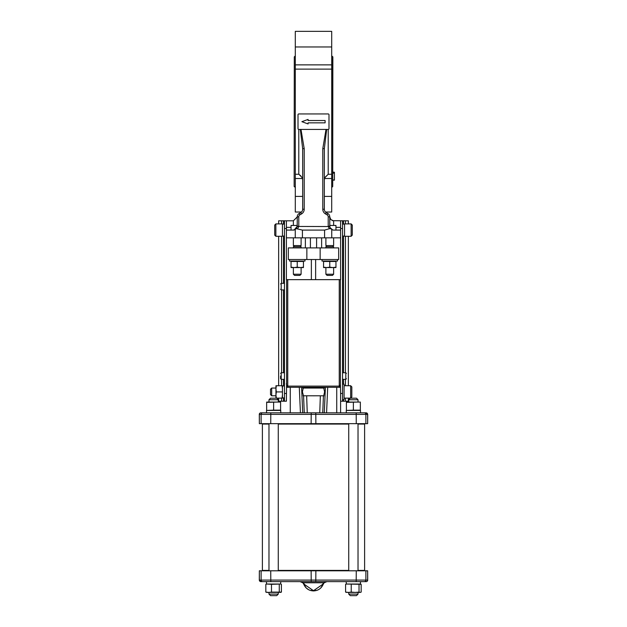 <?xml version="1.0" encoding="UTF-8"?>
<svg xmlns="http://www.w3.org/2000/svg" width="627" height="627" viewBox="0 0 627 627"><rect width="100%" height="100%" fill="white"/><g stroke="black" fill="none" stroke-linecap="round" stroke-linejoin="round"><path stroke-width="0.94" d="M332.859 172.237L334.41 172.237L334.41 180.145L332.859 180.145M332.859 173.154L334.41 173.154M332.859 179.98L334.41 179.98M332.702 56.877L332.702 186.493L332.859 56.877L331.699 55.866M332.859 172.072L334.41 172.237M294.141 186.493L294.298 56.877L294.141 186.493M295.301 46.962L331.699 46.962L331.699 31.35L295.301 31.35L295.301 212.02L301.477 212.02A3.872 3.872 0 0 1 300.725 212.592L299.173 213.486L300.725 212.592A3.872 3.872 0 0 0 302.661 209.238C301.375 212.929 301.375 212.929 302.661 209.238L302.661 205.562M302.042 211.338A3.872 3.872 0 0 0 302.661 209.238L302.661 148.63L304.205 148.63L300.984 129.428L300.325 129.428L302.661 148.63L302.661 179.69L301.932 177.339L298.789 174.251L300.819 175.873M331.699 46.962L331.699 69.119L295.301 69.119M298.076 128.95L298.013 128.653A0.776 0.776 0 0 0 298.789 129.428L298.491 129.374M298.013 114.717L298.013 128.653L298.013 114.717A0.776 0.776 0 0 1 298.789 113.942L298.491 114.004M328.211 113.942L298.789 113.942L328.211 113.942A0.776 0.776 0 0 1 328.987 114.717L328.987 128.653L328.987 114.717M324.896 177.645L328.211 174.251L331.699 174.251L331.699 69.119M328.987 128.653A0.776 0.776 0 0 1 328.211 129.428L328.211 174.251L325.068 177.339L324.339 179.69L324.527 178.507L331.699 178.507L331.699 196.408L324.339 196.408M331.699 174.251L331.699 178.507M325.523 212.02L331.699 212.02L331.699 196.408M301.971 177.41L302.473 178.507L295.301 178.507M326.016 129.428L322.795 148.63L322.795 209.238A5.424 5.424 0 0 0 325.499 213.932L326.275 212.592L327.827 213.486L326.275 212.592A3.872 3.872 0 0 1 324.339 209.238C325.625 212.929 325.625 212.929 324.339 209.238L324.339 148.63L326.675 129.428M324.339 170.082L324.339 148.63L322.795 148.63M295.301 174.251L298.789 174.251L298.789 129.428L328.211 129.428M308.076 122.845L308.076 123.942L301.885 121.685L308.076 119.428L308.076 120.525L325.115 120.525L325.115 122.845L308.076 122.845M302.661 170.082L302.661 179.69M296.79 226.755A3.872 1.136 0 0 0 297.237 226.222L297.237 216.84A3.872 3.872 0 0 1 299.173 213.486L299.949 214.826L301.501 213.932L300.725 212.592M325.499 213.932L327.051 214.826L327.827 213.486A3.872 3.872 0 0 1 329.763 216.84L329.763 226.222A3.872 3.872 0 0 0 329.771 226.449L328.219 226.543L329.379 228.714L330.625 228.659L332.827 230.007L330.045 227.672L329.763 225.446L329.763 226.222L328.211 226.222A5.424 5.424 -92.6 0 0 328.219 226.543L297.229 226.449A3.872 3.872 0 0 1 297.198 226.802A3.872 3.872 180 0 0 297.229 226.449A3.872 3.872 0 0 1 297.198 226.802A3.872 3.872 180 0 0 297.229 226.449A3.872 3.872 0 0 0 297.237 226.222L297.237 225.446L291.046 225.446L291.046 230.093M327.827 213.486A3.872 3.872 0 0 1 329.763 216.84L328.211 216.84L328.211 226.222M286.594 279.65L286.594 387.282L287.754 387.282L287.754 279.65L286.398 279.65L286.398 220.798L284.462 220.798L293.365 220.798L297.237 216.926L297.237 225.446M297.229 226.449L296.375 228.659L293.365 230.093A3.872 3.872 0 0 0 294.259 229.991L294.259 229.991A3.872 3.872 0 0 1 293.365 230.093L294.173 230.007L297.237 226.222L298.789 226.222L298.789 216.84L297.237 216.84M296.375 228.659L302.41 230.093L302.41 237.837L286.398 237.837L286.398 279.65M298.789 226.222A5.424 5.424 91.7 0 1 298.781 226.543L297.621 228.714M329.379 228.714L324.59 230.093L302.41 230.093M329.802 226.802L329.802 226.802A3.872 3.872 0 0 1 329.771 226.449A3.872 3.872 180 0 0 329.802 226.802A3.872 3.872 0 0 1 329.771 226.449A3.872 3.872 180 0 0 329.802 226.802L330.539 228.549M330.476 225.446L329.763 225.015L329.763 216.926L330.891 219.669L333.635 220.798L333.635 225.446M333.635 230.07L333.635 230.093A3.872 3.872 180 0 1 332.741 229.991L332.741 229.991A3.872 3.872 180 0 0 333.635 230.093L340.602 230.093L340.602 220.798L342.538 220.798L342.538 393.474L340.602 393.474L340.406 384.179M335.954 230.093L335.954 225.446L329.763 225.446M302.41 237.837L340.602 237.837L340.602 279.65L339.246 279.65L339.246 386.114L287.754 386.114M286.398 228.542L284.462 228.542L284.462 220.798L278.654 220.798L278.654 223.894M278.654 236.285L278.654 385.73M278.654 398.121L278.654 401.217L283.498 401.217L283.498 397.886M286.398 230.093L293.365 230.07M340.602 230.093L340.602 237.837M340.602 278.796L340.602 258.818L340.602 278.796M345.438 223.894L345.438 220.798L348.346 220.798L348.346 223.894M348.346 236.285L348.346 385.73M348.346 398.121L348.346 401.217L342.538 401.217L342.538 393.474M345.438 220.798L332.725 220.696L330.57 219.301L329.763 216.926M287.754 279.65L339.246 279.65M287.754 387.282L339.246 387.282L339.246 386.114M339.63 385.346L339.63 386.506L340.406 386.506L339.246 386.506L339.246 387.282L340.406 387.282L340.406 279.65M287.37 385.346L287.37 386.506L286.594 386.506L287.754 386.506M315.632 259.515L315.632 279.65M311.368 259.515L311.368 279.65M320.146 259.515L320.146 247.9L338.666 247.9L338.666 259.515L288.334 259.515L288.334 247.9L306.854 247.9L306.854 259.515M325.891 274.226L333.635 274.226L332.475 275.386L327.051 275.386L325.891 274.226L325.891 267.572L326.667 267.572L323.563 267.173L323.563 267.572L335.954 267.572L335.954 267.173L332.859 267.572L335.954 267.572M293.365 274.226L301.109 274.226L299.949 275.386L294.525 275.386L293.365 274.226L293.365 267.572L294.141 267.572L291.046 267.173L291.046 267.572L303.437 267.572L303.437 267.173L300.333 267.572L303.437 267.572M304.981 259.515L304.981 261.067L289.494 261.067L289.494 259.515M300.333 267.572L297.237 267.173L294.141 267.572M291.046 267.173L291.046 261.067M297.237 267.173L297.237 261.459L291.046 261.459M303.437 267.173L303.437 261.459L297.237 261.459M303.437 261.067L303.437 261.459M293.365 247.9L293.365 246.74L301.109 246.74L301.109 247.9M322.019 259.515L322.019 261.067L337.506 261.067L337.506 259.515M332.859 267.572L329.763 267.173L326.667 267.572M323.563 267.173L323.563 261.067M329.763 267.173L329.763 261.459L323.563 261.459M335.954 267.173L335.954 261.459L329.763 261.459M335.954 261.067L335.954 261.459M325.891 247.9L325.891 246.74L333.635 246.74L333.635 247.9M320.146 247.9L306.854 247.9M325.891 237.837L325.891 245.58L333.635 245.58L333.635 237.837M293.365 237.837L293.365 245.58L301.109 245.58L301.109 237.837M321.627 247.9L321.627 237.837M305.373 237.837L305.373 247.9M287.754 385.346L286.594 385.346M340.406 385.346L339.246 385.346M284.462 228.542L284.462 401.217L283.498 401.217M342.538 399.665L344.082 399.665L344.082 384.179L342.538 384.179M344.082 385.73L350.665 385.73L351.825 386.89L351.825 396.962L350.665 398.121L351.825 396.954M351.825 394.947L351.825 388.811M274.704 235.125L274.704 233.158L274.704 235.125L275.864 236.285L275.864 223.894L274.704 225.069L274.704 235.125L274.704 225.062L275.864 223.894L282.448 223.894L282.448 236.285L275.864 236.285L274.704 235.125M275.943 395.026L276.342 391.922L275.943 388.826L276.342 385.73L275.943 385.73L275.943 398.121L276.342 398.121L275.943 395.026L275.943 398.121M280.59 376.051L280.59 378.724L280.59 376.051M284.462 397.886L282.448 397.886L282.448 385.966L284.462 385.966M276.342 398.121L282.448 398.121L282.448 385.73L276.342 385.73M271.687 391.922L271.687 395.794L275.943 395.794L271.687 395.794L270.527 394.634L270.527 389.218L271.687 388.05L271.687 391.922M282.056 398.121L282.448 395.026M282.056 391.922L276.342 391.922M282.448 388.826L282.056 385.73M284.462 401.217L286.398 401.217L286.594 383.41M351.136 223.894L344.552 223.894L344.552 236.285L351.136 236.285L352.296 235.109L352.296 225.062L352.296 227.021L352.296 225.062L351.136 223.894L351.136 236.285L352.296 235.109L352.296 225.062M313.508 395.825L315.052 395.794M286.398 384.32L286.398 383.41M286.398 401.217L286.398 399.642M304.267 412.832L303.578 396.029L302.41 391.922L303.256 388.019A5199.64 901.673 87 0 1 303.225 387.282M323.775 387.282A5199.64 901.673 -87 0 1 323.744 388.019L324.59 391.922L323.61 396.186L323.226 395.794M340.602 412.832L340.602 393.474M340.602 401.217L342.538 401.217M366.105 412.832A1.552 1.544 -90 0 1 367.649 414.384L367.649 423.672L367.704 414.384L366.105 412.832L260.848 412.832A1.552 1.552 0 0 0 259.296 414.384L367.704 414.384M367.649 423.672L365.886 423.672L365.886 414.384A1.552 1.544 -90 0 0 364.342 412.832L360.501 412.832L360.501 410.434L346.253 410.434L346.347 412.832M356.199 412.832L356.269 423.672L365.886 423.672M356.269 423.672L315.867 423.672L315.796 412.832M311.204 412.832L311.133 423.672L315.867 423.672M311.133 423.672L270.731 423.672L270.801 412.832M261.114 423.672L259.351 423.672L259.351 414.384A1.552 1.544 -90 0 1 260.895 412.832L262.658 412.832A1.552 1.544 -90 0 0 261.114 414.384L261.114 423.672L270.731 423.672M259.296 414.384L259.351 423.672M307.246 412.832L306.65 395.794M319.754 412.832L320.35 395.794M262.658 412.832L266.499 412.832L266.522 411.633M364.216 423.672L364.608 424.064L358.025 424.064M268.975 424.064L262.392 424.064L262.392 570.405L268.975 570.405M348.73 424.064L278.27 424.064M348.73 399.744L358.025 399.744L356.473 398.2L350.281 398.2L348.73 399.744L348.73 402.072L346.41 402.362L356.865 402.072L346.41 402.072M268.975 399.744L278.27 399.744L276.719 398.2L270.527 398.2L268.975 399.744L268.975 402.072L266.655 402.362L277.11 402.072L266.655 402.072M266.593 412.832L266.499 410.434L280.747 410.434L280.747 412.832M266.655 410.434L273.623 410.144L273.623 402.362M266.655 402.362L266.655 410.144M280.59 402.072L277.11 402.072L280.59 402.072M276.719 398.2L278.27 399.744L278.27 402.072M273.623 410.144L280.59 410.144L280.59 402.362M346.276 411.633L346.253 412.832M346.41 410.434L353.377 410.144L353.377 402.362M346.41 402.362L346.41 410.144M360.345 402.072L356.865 402.072L360.345 402.072M353.377 410.144L360.345 410.144L360.345 402.362M278.27 570.405L348.73 570.405M358.025 570.405L364.608 570.405L364.608 424.064M260.895 581.637A1.552 1.544 90 0 1 259.351 580.085L259.351 570.797L259.296 580.085L260.895 581.637L366.152 581.637A1.552 1.552 0 0 0 367.704 580.085L259.296 580.085M259.351 570.797L261.114 570.797L261.114 580.085A1.552 1.544 90 0 0 262.658 581.637L280.653 581.637L280.747 584.035L266.499 584.035L266.499 581.637M270.801 581.637L270.731 570.797L261.114 570.797M270.731 570.797L311.133 570.797L311.204 581.637M315.796 581.637L315.867 570.797L311.133 570.797M315.867 570.797L356.269 570.797L356.199 581.637M365.886 570.797L367.649 570.797L367.649 580.085A1.552 1.544 90 0 1 366.105 581.637L364.342 581.637A1.552 1.544 90 0 0 365.886 580.085L365.886 570.797L356.269 570.797M367.704 580.085L367.649 570.797M268.591 581.637L278.521 581.637M316.604 590.454L310.396 590.454M310.373 590.446L308.939 589.882M308.884 589.85L306.337 588.087M306.305 588.055L303.711 584.145C305.568 588.439 308.829 590.697 313.5 590.924C318.171 590.697 321.432 588.439 323.289 584.145L320.695 588.055M320.663 588.087L319.48 589.051M319.441 589.074L318.116 589.85M318.061 589.882L316.635 590.446M304.44 584.419A0.776 0.533 -20.6 0 1 303.711 584.145L302.825 582.765L300.09 581.637L302.825 582.765A0.776 0.447 -45 0 0 303.374 582.765L304.44 584.419L313.5 590.697L322.56 584.419A0.776 0.533 20.6 0 0 323.289 584.145L324.183 582.757M322.56 584.419L323.626 582.765A0.776 0.447 45 0 0 324.175 582.765L326.91 581.637L323.626 582.765L303.374 582.765L300.09 581.637L280.747 581.637M346.151 592.327L348.416 592.397L345.587 592.107L346.66 592.397L345.587 592.107L345.587 584.325L346.66 584.035L361.168 584.325L361.168 592.107L360.094 592.397L361.168 592.107M266.655 592.397L268.662 592.397L265.832 592.107L266.906 592.397L265.832 592.107L265.832 584.325L266.906 584.035L271.483 584.325L271.483 592.107L268.662 592.397L280.849 592.327M280.34 584.035L271.483 584.325M281.413 584.325L281.413 592.107L271.483 592.107M268.975 594.098L278.27 594.098L276.719 595.65L270.527 595.65L268.975 594.098L268.975 592.397M281.413 592.107L280.34 592.397M279.274 592.107L279.274 584.325M364.342 581.637L358.409 581.637M280.724 582.851L280.747 581.644M360.407 581.637L360.501 584.035L346.253 584.035L346.253 581.637M360.478 582.851L360.501 581.644M360.094 584.035L361.168 584.325M359.028 584.325L359.028 592.107L360.345 592.397M351.238 592.107L355.133 592.397L348.416 592.397L351.238 592.107L351.238 584.325M360.094 592.397L355.133 592.397L359.028 592.107M348.73 594.098L358.025 594.098L356.473 595.65L350.281 595.65L348.73 594.098L348.73 592.397M302.661 196.408L295.301 196.408M295.301 64.863L331.699 64.863M322.795 209.238L324.339 209.238M298.789 216.84A2.32 2.32 0 0 1 299.949 214.826L301.501 213.932A5.424 5.424 0 0 0 304.205 209.238L302.661 209.238M304.205 209.238L304.205 148.63M327.051 214.826A2.32 2.32 0 0 1 328.211 216.84M293.365 220.798L293.365 225.446M286.398 227.358L291.046 227.358M335.954 227.358L340.602 227.358M295.262 229.6L295.262 237.837M324.59 230.093L324.59 237.837M331.738 237.837L331.738 229.6M281.562 220.798L281.562 223.894M281.562 236.285L281.562 283.326M281.562 289.909L281.562 372.759M281.562 379.343L281.562 385.73M281.562 398.121L281.562 401.217M283.498 385.966L283.498 379.343M283.498 372.759L283.498 289.909M283.498 283.326L283.498 236.058M283.498 224.129L283.498 220.798M345.438 401.217L345.438 398.121M345.438 385.73L345.438 379.343M345.438 372.759L345.438 236.285M343.502 220.798L343.502 224.129M343.502 236.058L343.502 372.759M343.502 379.343L343.502 384.179M343.502 399.665L343.502 401.217M339.63 386.506L339.63 387.282M287.37 386.506L287.37 387.282M316.596 237.837L316.596 247.9M310.404 247.9L310.404 237.837M287.37 385.73L286.594 385.73M339.63 385.73L340.406 385.73M342.538 228.542L340.602 228.542M351.825 386.89L350.665 385.73L350.665 398.121L344.082 398.121M284.462 289.909L281.209 289.909L281.209 283.326L280.59 283.945M284.462 379.343L281.209 379.343L281.209 372.759L280.59 373.386M286.398 393.474L284.462 393.474M342.538 372.759L345.79 372.759L345.79 379.343L346.41 378.724M290.27 412.832L290.27 387.282M299.298 387.282L300.427 412.832M302.708 412.832L301.587 387.282M322.733 412.832L323.422 396.029M325.413 387.282L324.292 412.832M326.573 412.832L327.702 387.282M336.73 387.282L336.73 412.832M294.298 186.493L295.301 187.504M294.298 56.877L295.301 55.866M332.702 186.493L331.699 187.504M297.237 225.015L296.524 225.446M301.109 274.226L301.109 267.572M333.635 274.226L333.635 267.572M333.055 246.74L333.055 245.58M326.471 246.74L326.471 245.58M300.529 246.74L300.529 245.58M293.945 246.74L293.945 245.58M282.448 236.058L284.462 236.058M282.448 224.129L284.462 224.129M284.462 283.326L281.209 283.326M281.209 289.909L280.59 289.29M284.462 372.759L281.209 372.759M281.209 379.343L280.59 378.724M271.687 388.05L275.943 388.05M303.053 395.794L323.947 395.794M302.645 388.05L324.355 388.05M342.538 379.343L345.79 379.343M345.79 372.759L346.41 373.386M344.552 224.129L342.538 224.129M344.552 236.058L342.538 236.058M262.784 423.672L262.392 424.064M358.025 402.072L358.025 399.744M364.216 570.797L364.608 570.405M262.784 570.797L262.392 570.405M278.27 570.797L278.27 423.672M268.975 570.797L268.975 423.672M358.025 570.797L358.025 423.672M348.73 570.797L348.73 423.672M300.09 581.637L300.842 581.707M278.27 594.098L278.27 592.397M358.025 594.098L358.025 592.397"/></g></svg>
